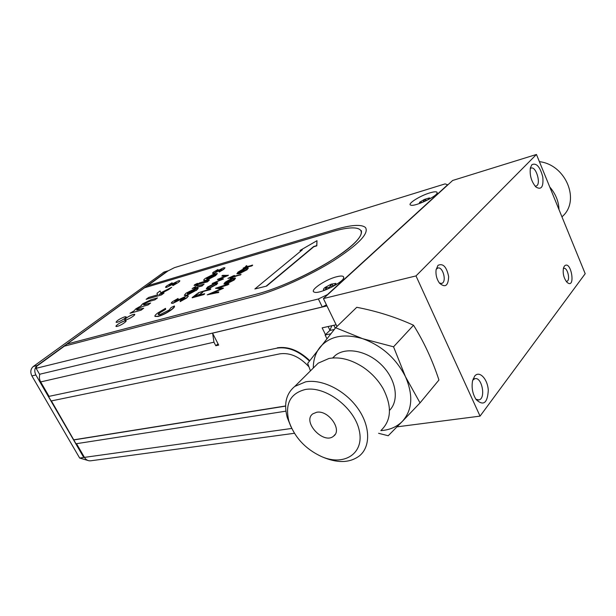 <?xml version="1.0" encoding="UTF-8"?>
<svg xmlns="http://www.w3.org/2000/svg" width="616" height="616" viewBox="0 0 616 616"><rect width="100%" height="100%" fill="white"/><g stroke="black" fill="none" stroke-linecap="round" stroke-linejoin="round"><path stroke-width="0.92" d="M335.281 328.205L333.849 325.263M334.226 329.498L329.837 330.453L325.102 335.019L326.857 338.6M329.837 330.453L331.832 325.71M330.715 333.818L325.102 335.019M336.967 326.48L323.408 298.583L452.668 180.465L536.451 154.462L585.2 273.704L480.057 416.123L416 275.914L536.451 154.462M323.408 298.583L416 275.914M397.02 426.85L480.057 416.123M566.181 281.35L566.836 281.327C570.67 280.55 567.467 266.998 563.771 268.391L563.34 268.599M564.364 266.135L563.517 267.891C562.577 273.258 563.709 278.032 566.905 282.205C576.214 290.529 571.194 258.997 564.364 266.135M439.416 283.052L441.68 283.414C447.093 282.151 442.942 266.074 437.722 268.083L436.151 269.361M437.984 265.35L436.082 269.808C435.574 274.79 436.729 279.256 439.539 283.206C445.222 288.026 448.263 285.816 448.648 276.569C446.577 266.782 443.02 263.04 437.984 265.35M535.05 186.101L536.128 186.032C541.495 184.661 536.151 165.866 531.015 168.106L530.245 168.584M531.924 164.649L530.407 167.76C529.483 175.129 531.308 181.535 535.889 186.987C541.341 190.267 543.643 186.925 542.788 176.961C540.047 166.759 536.428 162.655 531.924 164.649M474.597 376.222L472.557 380.873C471.386 387.656 472.572 393.886 476.114 399.561C483.429 406.275 487.495 403.187 488.296 390.29C487.664 378.902 479.217 370.077 474.597 376.222M475.891 399.237L478.855 399.93C486.193 398.721 481.951 376.461 474.82 378.701L472.742 380.141M334.981 285.37L336.067 283.876L335.812 283.399L335.397 283.876C334.326 285.986 333.187 286.171 331.978 284.43L331.246 284.145L330.669 284.923C330.114 287.318 328.605 288.126 326.141 287.341L325.194 287.379C323.593 288.619 323.077 289.466 323.639 289.905L325.464 289.974M335.782 284.091L335.812 283.399L331.246 284.145L325.194 287.379L325.903 289.797M324.085 290.051L323.623 289.897M429.514 198.437L429.36 197.936L424.37 199.445L419.612 202.248L419.365 203.55M430.238 198.344L429.36 197.936L427.935 199.83M426.85 200.377L424.37 199.445L423.046 202.125M422.383 202.395L419.612 202.248L419.804 202.733M294.425 433.279L90.883 460.776C88.265 461.145 86.117 460.013 84.446 457.38L76.499 443.682M309.417 361.053C298.729 350.866 287.918 346.562 276.984 348.148L48.533 396.465L49.041 396.358L40.671 381.928C39.301 379.402 39.039 376.823 39.886 374.197M212.697 333.649L213.96 342.188L40.671 381.928M218.033 343.859L215.823 345.745L213.96 342.188M212.52 333.102L218.68 345.099L215.823 345.745M212.443 333.171L326.965 305.913M336.136 324.763L322.145 327.851L325.479 334.65M328.12 326.526L329.968 330.315M87.688 460.398L79.664 458.05L83.761 457.48L35.874 374.967L31.893 375.914C30.099 372.11 30.561 368.969 33.279 366.497L164.156 272.002M79.664 458.05L31.893 375.914M33.279 366.497L37.26 365.504C34.542 367.991 34.08 371.148 35.874 374.967M37.26 365.504L167.09 271.279L163.109 272.511M168.438 270.701L167.09 271.279M309.733 360.63C299.06 350.489 288.273 346.207 277.369 347.794L276.984 348.148M51.398 400.908L75.984 443.759L285.916 411.165M48.533 396.465L51.143 400.962L279.864 353.838C290.005 352.437 299.692 356.749 308.909 366.782M73.959 439.786L285.616 405.967M73.766 439.947L285.616 406.121M64.372 346.161L36.783 366.197L36.098 368.306L39.555 374.274L322.276 306.976L318.38 298.983L328.128 294.271M447.847 184.862L445.099 183.884L174.39 267.675L167.991 270.932L147.555 285.77M326.449 304.843L322.276 306.976M328.02 294.055L447.77 184.677M36.098 368.306L318.38 298.983M336.736 276.738C325.333 279.471 308.755 290.829 314.391 292.161C319.388 294.463 344.606 281.751 343.736 277.369C343.543 275.837 341.21 275.629 336.736 276.738M429.845 192.877C419.765 195.811 406.599 204.281 410.833 205.159C414.822 206.93 437.991 195.927 437.16 192.646C436.906 191.437 434.465 191.514 429.845 192.877M266.497 285.855L313.721 246.492L316.716 245.622L316.994 240.687L300 250.481L302.302 249.819L254.855 288.981L266.613 286.086L313.829 246.716L316.824 245.846L316.978 240.979M255.44 288.819L266.613 286.086M126.08 316.809L124.655 316.847C119.858 318.695 117.001 320.474 116.085 322.207C116.655 323.423 127.158 317.74 126.08 316.801L124.655 316.855C119.951 318.649 117.086 320.428 116.078 322.183M165.558 309.14L159.852 312.543C157.527 314.453 157.665 315.115 160.268 314.522L169.231 309.987L170.963 307.661L174.359 305.96C174.651 306.583 173.766 307.7 171.687 309.317C167.259 312.551 162.701 314.868 158.004 316.262L154.955 316.385C154.647 315.785 155.517 314.691 157.55 313.12L165.504 308.346L165.666 309.348L159.968 312.751L158.304 314.653M174.359 305.96L174.474 306.167C174.767 306.791 173.874 307.915 171.802 309.525C167.375 312.759 162.816 315.076 158.119 316.47L154.993 316.431M165.504 308.346L165.666 309.348M180.08 301.409L180.711 300.285L184.423 298.275L184.515 297.574L172.826 303.095C170.94 303.519 170.878 303.018 172.626 301.601L178.07 298.467L178.093 299.245L174.89 301.463L186.525 295.957C188.773 295.434 188.858 295.996 186.787 297.659L180.38 301.278M180.588 299.453L172.934 303.303L171.464 303.211M178.093 299.245L174.728 301.494M196.265 290.259L186.679 295.164L184.315 295.31L185.978 293.208L196.15 288.149L189.366 293.37L194.202 290.829L195.195 289.566L197.921 287.934C198.46 288.242 197.905 289.012 196.265 290.259L186.787 295.372L184.369 295.426M187.618 293.786L192.161 290.298L188.211 292.5L187.202 293.532L187.618 293.786M201.986 285.762L192.154 288.558L195.141 286.848L196.689 285.123L198.075 285.039L197.005 285.916L204.073 284.153L201.986 285.762M197.259 285.555L197.135 285.97M207.33 281.643L197.505 284.461L199.561 282.883L209.386 280.057L207.43 281.851L198.09 284.292M209.386 280.057L207.43 281.851M210.587 276.145L206.637 278.879M207.461 277.731L206.522 278.702L206.961 278.933L211.311 275.591L207.561 277.931M213.436 276.014L216.994 273.25C217.564 273.504 217.063 274.236 215.492 275.429L206.121 280.218C203.18 280.981 202.887 280.388 205.244 278.447L214.753 273.627L208.709 278.494L213.436 276.014M215.2 273.496L209.417 278.232M224.848 267.706L223.647 269.13L219.188 271.779L218.772 271.325L221.537 269.331L213.714 273.25C212.181 273.596 212.15 273.188 213.621 272.041L217.925 269.523L218.287 269.993L215.808 271.687L223.516 267.806L224.948 267.906L223.754 269.338L219.288 271.987L218.926 271.502M218.541 270.932L213.821 273.45L212.635 273.373M198.152 293.501L194.209 296.558L197.736 295.58L202.856 292.184L198.922 295.257L204.574 293.693L203.68 294.394L192.146 297.574L196.981 293.824L198.26 293.709L194.802 296.396M192.146 297.574L192.739 297.413M208.639 286.725L207.677 288.042L209.186 287.965L215.292 284.846C216.817 283.568 216.64 283.16 214.768 283.606L208.639 286.725L207.731 288.088M216.339 283.683L214.876 283.814L208.747 286.933M216.339 284.554L208.308 288.65L206.298 288.727L207.615 287.01L215.623 282.937C218.087 282.344 218.326 282.875 216.339 284.554L208.416 288.858L206.352 288.781M228.243 275.16L219.804 278.755L223.454 278.909L212.143 283.56L221.183 279.502L217.41 279.464L225.795 275.899L221.822 276.03L222.707 275.344L228.351 275.367L220.397 278.755M227.858 275.383L228.351 275.367M223.493 278.994L212.143 283.56M220.821 288.973L215.646 288.211L228.852 283.861L228.082 284.769L219.05 287.749M228.852 283.861L218.441 287.695L223.493 288.119L211.065 293.501L218.742 291.884L217.841 292.6L207.222 294.833L221.221 288.796L215.523 288.311M228.313 284.292L228.967 284.076M223.308 288.311L212.281 293.247M217.841 292.6L207.222 294.833M226.164 281.997L225.163 283.206L226.095 283.368L231.447 279.14L226.164 281.997L225.271 283.345M230.808 279.641L226.28 282.205M235.358 278.093L234.057 279.803L225.995 283.891L223.908 284.061L225.063 282.328L229.599 279.618L233.372 278.163L227.073 283.144L232.871 280.195L233.618 278.663L234.881 277.916L235.466 278.309L234.172 280.018L226.103 284.107L223.87 284.03M233.372 278.163L227.704 282.944M241.033 274.49L232.54 277.339L231.323 278.301L230.153 278.394L231.377 277.423L227.905 278.417L233.441 275.799L234.504 275.491L233.287 276.453L241.033 274.49M240.925 274.274L240.186 275.167M240.071 274.952L232.432 277.123L231.323 278.301M231.216 278.085L230.153 278.394M243.636 269.5L238.23 273.088M239.077 273.104L244.267 269L239.085 271.802L238.123 272.965L239.077 273.104M248.286 268.153L247.055 269.785L239.116 273.804L236.852 273.758M246.947 269.577L239.008 273.596L236.906 273.797L237.984 272.141L242.419 269.485L246.161 268.037L240.055 272.865L245.769 269.962L246.439 268.507L247.678 267.775L248.179 267.945L247.055 269.785M252.537 265.057L243.043 268.23L245.137 267.205L246.377 265.673L246.839 265.758L246.261 266.135L246.785 266.651L252.645 265.265L251.813 265.927L243.628 268.06M252.06 265.434L252.645 265.265M246.608 265.904L246.054 266.69M245.661 268.437L240.687 272.665M230.892 277.808L228.49 278.247M234.026 275.876L234.611 275.706L233.88 276.284M218.326 292.215L218.857 292.1L217.956 292.823M220.697 279.702L217.664 279.556M225.248 276.13L222.214 276.014M217.702 283.006L216.447 284.761M210.279 289.22L210.872 289.058L209.994 289.743L198.668 292.662M204.089 294.071L204.681 293.909L203.788 294.602L192.254 297.79M202.371 292.562L199.515 295.095M218.249 270.008L215.823 271.687M221.737 269.508L218.642 271.132M217.248 273.527L215.592 275.629L206.221 280.426L203.742 280.449M198.136 283.468L197.798 284.115L194.094 285.501M203.588 284.53L202.094 285.97L192.746 288.396M197.682 285.27L198.175 285.239L197.366 285.762M195.672 288.519L190.075 293.108M198.144 288.211L196.373 290.467M178.078 298.721L178.201 299.453M188.304 296.011L186.894 297.875L180.188 301.617M184.985 297.728L180.696 299.661M361.33 230.615C362.986 236.737 352.213 247.17 329.013 261.916C306.691 275.614 277.123 288.758 257.149 293.986L66.982 344.075L144.552 287.764L331.654 231.855C359.498 223.385 371.078 228.698 351.659 245.761C332.663 262.709 285.816 286.632 257.149 293.978L66.982 344.067L63.949 346.277L254.185 296.458C276.214 290.737 309.317 275.891 333.518 260.73C358.566 244.429 369.223 233.364 365.488 227.535C361.407 224.07 350.935 224.832 334.088 229.83L147.124 285.901L144.567 287.757M124.678 320.897C120.174 322.099 112.805 327.573 117.386 326.334C121.945 325.125 129.321 319.612 124.678 320.897M134.788 314.453L133.302 314.476C128.798 315.685 121.552 321.067 126.134 319.812C130.7 318.58 137.938 313.167 133.302 314.468C128.559 316.278 125.679 318.064 124.678 319.827M143.705 308.208L141.056 310.195L130.022 313.259L133.988 310.918L135.913 308.793L141.002 305.921L142.673 303.788L151.059 299.746L157.496 297.905L154.916 299.83L149.357 301.416L144.329 303.696C142.92 304.935 143.374 305.182 145.699 304.42L150.65 303.018L148.04 304.974L142.72 306.468L137.376 308.862C135.997 310.102 136.483 310.333 138.823 309.571L143.705 308.208M164.049 293.008L161.507 294.91L146.123 299.322L148.664 297.443L157.581 294.872L156.972 293.27L160.068 290.968L160.799 292.785L171.702 287.295L168.553 289.643L158.982 294.471L164.049 293.008L159.005 294.463M166.79 287.272C165.096 287.641 165.157 287.133 166.975 285.755L172.103 282.79L172.372 283.383L169.362 285.4L178.401 280.85C180.342 280.403 180.288 280.95 178.224 282.505L172.896 285.639L172.565 285.062L175.953 282.675L166.79 287.272M300.985 250.196L300.108 250.704L301.832 250.204M165.565 287.325L166.982 285.762L172.11 282.798M172.572 285.062L176.253 282.667M169.115 285.416L178.401 280.858L179.826 280.765M126.149 320.89L124.686 320.897C119.889 322.722 116.971 324.54 115.947 326.341M209.887 289.528L198.075 292.823L210.764 288.842L209.887 289.528M160.799 292.785L171.679 287.31M146.138 299.322L148.672 297.443L157.588 294.879L156.972 293.27L160.068 290.975M136.49 309.902L143.697 308.216M143.42 304.751L150.643 303.026M140.902 305.805L142.673 303.788L151.059 299.746L157.48 297.921M141.002 305.921L135.92 308.801L133.988 310.926L130.038 313.251M191.43 290.86L187.31 293.732M194.71 285.408L194.448 284.854L197.397 283.368L197.69 283.907L194.71 285.408M393.547 346.808L362.678 338.692C381.774 345.653 396.042 358.327 405.467 376.707L393.547 346.808L413.528 325.24C395.965 317.194 377.038 311.211 356.764 307.299L335.651 327.75L307.692 363.386L310.441 370.87M378.578 433.294L388.211 435.743L402.387 421.344C396.82 426.927 389.643 430.022 380.834 430.63M413.528 325.24C423.893 341.764 432.37 360.029 438.946 380.01L420.043 402.879L405.467 376.707C413.428 395.202 412.397 410.079 402.387 421.344L420.043 402.879M313.305 368.022C313.29 360.006 315.461 353.153 319.827 347.455C329.468 336.12 343.751 333.202 362.678 338.692L335.651 327.75M316.639 412.273L312.836 413.837C301.832 421.567 323.646 444.975 333.618 436.12C342.635 429.945 328.336 409.786 316.639 412.273M305.166 389.528C290.236 393.462 284.808 403.988 288.873 421.105C294.456 437.383 305.567 449.31 322.207 456.872C344.637 466.358 364.68 453.176 359.205 430.253C354.277 407.368 325.079 385.608 305.166 389.528M291.122 427.134L287.295 417.671C283.622 404.058 286.124 393.632 294.795 386.409L305.651 381.835C321.829 378.825 344.629 390.043 357.449 407.854C370.378 425.625 370.924 446.485 359.521 455.802C350.45 462.631 338.877 463.34 324.809 457.927L323.469 457.365M381.027 430.407C391.445 420.374 392.161 406.475 383.175 388.711C378.224 380.103 371.51 372.919 363.024 367.151C351.135 359.505 339.793 356.61 328.99 358.466L318.218 363.147L313.968 367.367M389.497 410.41C399.461 400.554 396.288 379.81 382.051 365.442C367.937 350.958 346.454 346.577 335.45 355.293L332.594 357.981M561.938 216.809C580.788 201.309 566.297 164.788 539.393 161.646M549.765 187.018C555.64 193.824 558.712 201.347 558.989 209.594M335.681 284.469L335.397 283.876M332.979 286.494L331.978 284.43M331.739 287.148L330.669 284.923M327.096 289.312L326.141 287.341M429.175 199.176L428.859 198.468M425.725 200.924L425.132 199.592M424.532 201.478L423.931 200.123M420.736 203.049L420.366 202.225M84.446 457.38L291.745 428.451M478.324 400.007L478.855 399.93M473.119 378.971L474.82 378.701M335.882 284.369L336.067 283.876M326.11 289.713L325.825 289.12M163.995 272.049L167.976 270.824M343.405 278.447L343.736 277.369M436.898 193.432L437.16 192.646M335.112 434.457L333.618 436.12M322.207 456.872L324.809 457.927M288.873 421.105L287.295 417.671M294.795 386.409L318.218 363.147M332.794 357.965L335.45 355.293"/></g></svg>
